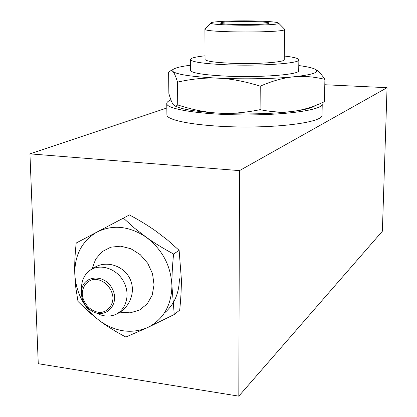 <?xml version="1.0" encoding="UTF-8"?>
<svg xmlns="http://www.w3.org/2000/svg" width="417" height="417" viewBox="0 0 417 417"><rect width="100%" height="100%" fill="white"/><g stroke="black" fill="none" stroke-linecap="round" stroke-linejoin="round"><path stroke-width="0.63" d="M205.023 55.8C195.417 56.837 190.559 58.093 190.444 59.579C191.632 61.935 203.209 63.65 225.17 64.729C259.848 66.319 300.897 63.358 298.864 59.772C298.468 58.328 293.604 57.082 284.279 56.029M284.597 29.352L284.238 59.605C285.645 62.242 255.762 64.369 230.596 63.233C214.484 62.461 205.967 61.205 205.039 59.464L205.039 59.365M190.517 70.264L190.517 70.421C191.705 73.011 203.256 74.898 225.164 76.076C259.765 77.817 300.725 74.56 298.702 70.609L298.864 59.876M174.243 314.501L147.691 327.527C163.323 319.531 171.403 305.661 171.929 285.916L174.243 314.501L179.696 310.128C180.889 298.556 181.442 288.178 181.348 279.004L179.133 250.341L167.65 240.14L156.177 231.32C148.561 225.884 139.648 220.421 129.447 214.932L123.369 218.133L134.644 228.255L146.221 237.216C154.019 242.803 163.146 248.407 173.602 254.021C172.372 265.89 171.814 276.523 171.929 285.916C171.017 265.884 162.448 249.653 146.221 237.216C129.39 226.071 113.054 224.31 97.213 231.93L123.369 218.133M125.856 337.045C115.744 331.703 106.976 326.256 99.554 320.715C115.504 331.927 131.548 334.199 147.691 327.527L125.856 337.045M74.768 273.787C74.471 264.706 74.945 254.453 76.202 243.022L97.213 231.93C82.185 240.729 74.706 254.678 74.768 273.787C75.957 292.942 84.218 308.585 99.554 320.715L88.581 311.754L78 301.475L75.785 287.532L74.768 273.787M179.133 250.341L173.602 254.021M81.55 289.028L81.669 285.171C82.29 279.89 84.343 275.543 87.831 272.119C97.448 262.564 116.035 267.302 123.609 281.532C131.475 295.611 125.105 313.282 111.6 315.711C106.616 316.628 101.665 315.799 96.739 313.214M92.183 268.532L95.728 259.03L102.129 251.649L110.75 247.192L120.701 246.176L130.912 248.751L140.279 254.678L147.759 263.32L152.523 273.74L154.05 284.78L152.179 295.226L147.154 303.951L139.544 310.029L130.198 312.854L120.112 312.166M239.504 170.621L238.816 396.15L38.265 363.707L29.941 153.857L239.504 170.621L387.059 87.69L324.796 84.74M238.816 396.15L382.368 231.221L387.059 87.69M166.831 108.003L29.941 153.857M322.242 104.135L322.023 115.212C322.998 121.29 288.152 127.107 245.285 126.997C202.422 126.956 166.769 121.019 166.909 114.941L166.909 114.612M321.846 102.874L322.247 103.937C323.232 109.603 288.309 115.019 245.337 114.915C202.365 114.873 166.628 109.327 166.779 103.666C166.68 102.358 168.056 101.107 170.913 99.913M314.699 105.97C311.551 108.071 304.337 109.869 293.047 111.36C273.698 113.909 243.241 114.654 218.289 113.122C195.792 111.647 181.385 109.264 175.067 105.981M324.9 79.392L324.452 101.685C313.469 106.861 302.997 110.088 293.047 111.36C283.133 112.699 272.145 112.131 260.078 109.661C244.915 112.772 230.987 113.924 218.289 113.122C205.56 112.381 192.039 109.65 177.725 104.928L176.61 105.762L175.322 106.027L174.348 105.657L173.175 104.479C171.804 102.624 170.365 98.923 168.859 93.382L168.624 72.277L171.064 70.478L172.831 71.38C174.197 72.761 175.755 76.337 177.506 82.113C191.83 78.876 205.409 77.567 218.242 78.177C231.049 78.735 245.05 81.398 260.244 86.168C272.442 80.882 283.534 77.77 293.526 76.827C303.555 75.821 314.017 76.676 324.9 79.392C321.783 74.726 318.948 71.578 316.394 69.936L315.085 69.186M298.775 65.563C306.438 66.558 311.749 67.705 314.715 69.003L316.06 69.769C319.25 72.495 311.739 74.846 293.526 76.827C274.052 78.818 243.372 79.392 218.242 78.177C191.648 76.754 176.511 74.487 172.831 71.38L172.992 69.519C175.072 67.862 180.9 66.433 190.48 65.24M177.506 82.113L177.725 104.928M260.244 86.168L260.078 109.661M222.172 22.414C230.408 20.829 269.736 21.382 269.017 23.091C270.748 25.14 219.478 25.051 220.53 23.008L222.172 22.414M255.97 21.006C269.7 21.397 277.237 22.096 278.582 23.097C282.069 26.016 208.437 25.885 210.96 22.977C210.658 21.47 235.496 20.428 255.97 21.006M205.232 28.757L204.919 29.154C202.959 32.807 287.673 32.959 284.597 29.294L284.389 29.023M164.324 313.084C174.202 304.686 179.221 293.25 179.388 278.77M82.232 293.896C82.467 286.443 86.955 280.709 93.663 279.38C102.994 278.624 112.397 287.636 112.986 297.962C112.684 305.489 108.081 311.171 101.362 312.385C92.058 312.979 82.879 304.076 82.232 293.896M81.393 293.469C81.998 301.387 85.709 307.381 92.527 311.452C106.481 319.391 120.456 303.352 112.121 288.46C104.313 273.307 82.769 275.256 81.492 290.915L81.393 293.469M190.517 70.421L190.444 59.579M81.669 285.171L81.393 293.495C81.998 301.413 85.709 307.402 92.527 311.452M115.019 314.694C128.092 309.956 135.525 294.548 131.089 281.611C126.841 268.605 111.746 261.068 98.579 265.452L92.819 268.131L87.841 272.103M166.779 103.666L166.909 114.941M316.06 69.769L316.394 69.936M172.992 69.519L171.064 70.478M210.96 22.977L204.924 29.07M278.582 23.097L284.571 29.211M204.919 29.154L205.039 59.464"/></g></svg>
